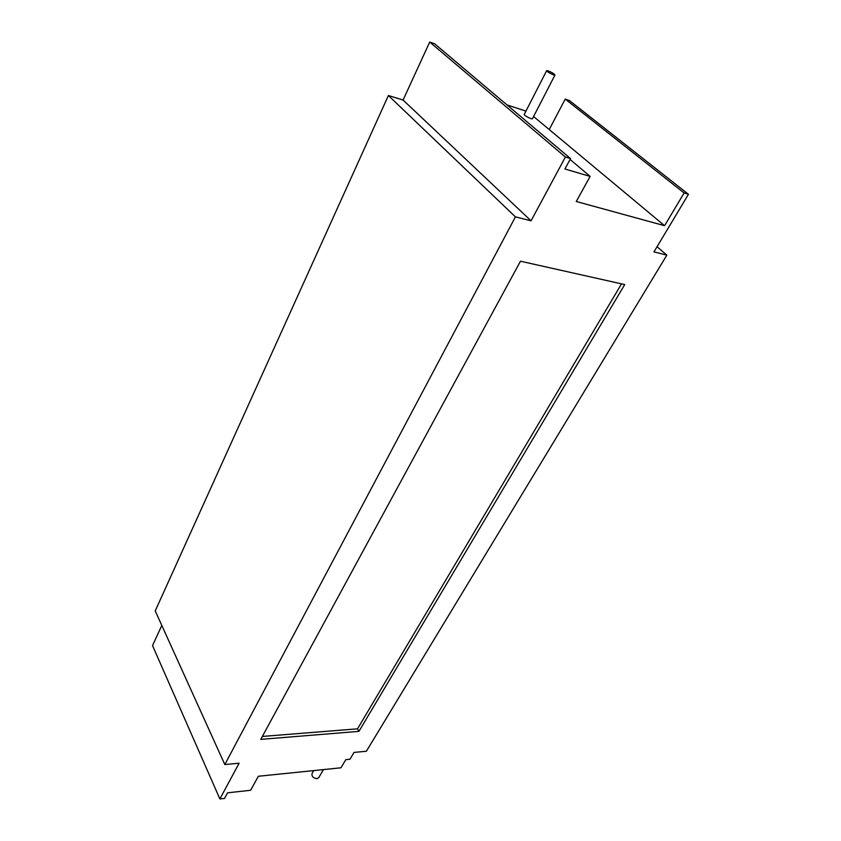 <?xml version="1.0" encoding="UTF-8"?>
<svg xmlns="http://www.w3.org/2000/svg" width="841" height="841" viewBox="0 0 841 841"><rect width="100%" height="100%" fill="white"/><g stroke="black" fill="none" stroke-linecap="round" stroke-linejoin="round"><path stroke-width="1.26" d="M520.463 261.215L624.726 284.573L358.928 731.365L260.763 739.376L520.463 261.215M358.928 731.365L357.52 728.832L262.35 736.443M621.52 283.859L357.52 728.832M548.332 70.917L546.671 70.633C545.735 71.222 554.461 75.869 554.976 75.059C554.461 73.966 552.253 72.578 548.332 70.917M532.5 118.613L532.448 118.707C531.848 119.685 523.281 115.112 524.29 114.344L546.629 70.707M657.042 246.739L666.839 255.149L653.951 251.89L688.464 194.303L569.462 100.552L565.226 99.101L549.226 129.556L533.583 116.521M565.226 99.101L684.111 192.978L688.464 194.303M684.111 192.978L664.579 225.703L549.226 129.556M318.813 777.526L316.973 778.682C313.136 778.093 311.506 776.327 312.095 773.384L313.725 770.598M388.384 95.517L403.081 100.037L429.709 42.05L565.383 157.036L531.049 220.815L515.428 216.862L388.384 95.517L155.228 610.913L224.82 764.564L239.117 763.218L219.879 798.95L224.558 798.424L227.585 792.811L250.607 790.288L258.355 776.264L340.952 767.801L345.819 759.654L349.961 759.244L354.05 752.411L366.371 751.255L666.839 255.149M664.579 225.703L576.264 201.493L590.14 176.41L570.082 159.443M507.018 104.936L525.951 111.107M590.14 176.41L564.921 168.988L570.534 158.592L434.587 43.753L429.709 42.05M565.383 157.036L570.534 158.592M224.82 764.564L515.428 216.862M219.879 798.95L152.536 645.604L161.808 625.431M531.049 220.815L403.081 100.037M532.448 118.707L554.976 75.059M323.47 769.599L318.665 777.778"/></g></svg>
